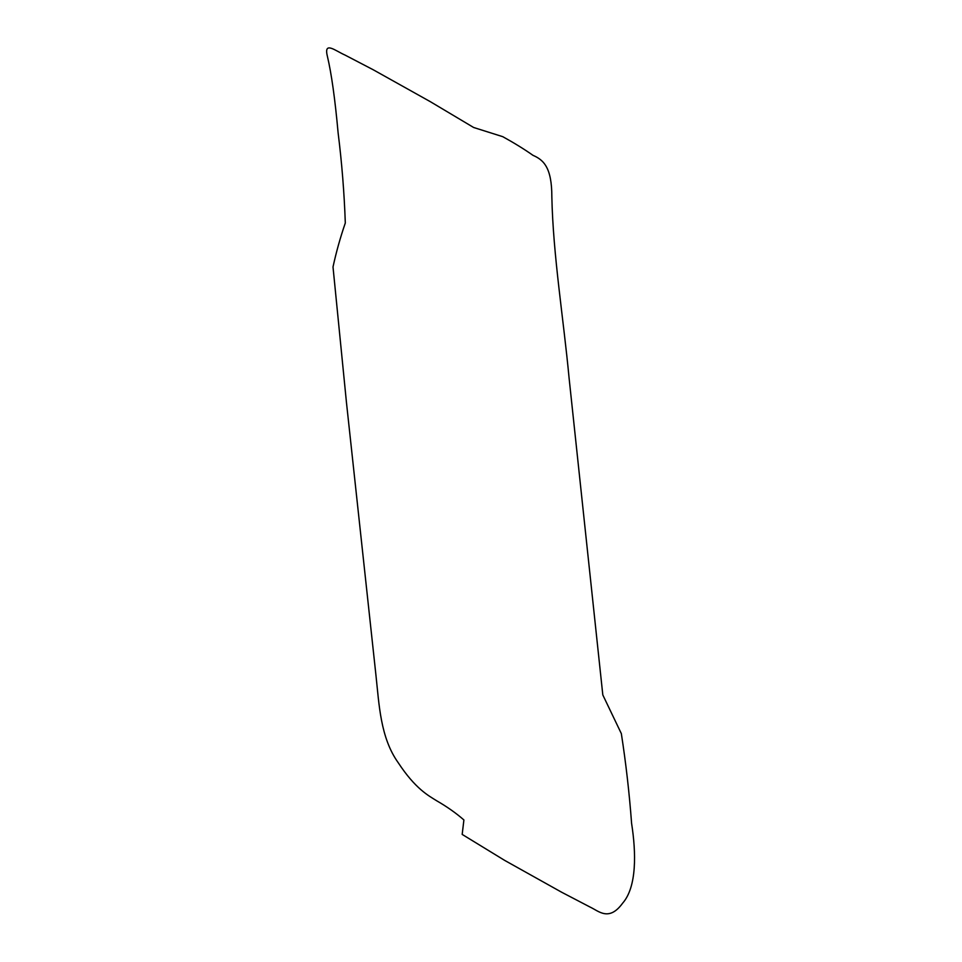 <?xml version="1.0" encoding="UTF-8"?>
<svg xmlns="http://www.w3.org/2000/svg" width="962" height="962" viewBox="0 0 962 962"><rect width="100%" height="100%" fill="white"/><g stroke="black" fill="none" stroke-linecap="round" stroke-linejoin="round"><path stroke-width="0.72" stroke-dasharray="4.81 3.61" d=""/><path stroke-width="1.44" d="M430.279 101.647L473.641 127.489L502.753 136.676C514.093 142.917 524.182 149.134 533.02 155.351C543.542 159.896 551.875 167.484 551.839 196.801C553.09 255.567 563.467 318.182 569.083 378.018L602.813 694.937L621.344 733.633C625.925 763.143 629.34 793.049 631.589 823.328C636.159 852.669 636.952 886.832 622.654 903.174C608.994 921.849 598.845 911.146 589.995 907.022L561.64 892.231L504.677 860.401L462.181 834.415L463.9 819.961C456.096 813.118 447.017 806.721 436.664 800.769C428.739 795.778 415.488 789.032 398.196 762.674C380.339 737.71 379.136 704.461 375.914 674.915L346.476 402.669L333.008 266.967C336.219 252.128 340.32 237.482 345.31 222.992C344.264 192.881 341.859 162.806 338.107 132.78C335.053 99.086 331.481 73.593 327.393 56.301C323.497 40.62 335.606 50.986 344.949 55.026L373.316 69.817L430.279 101.647"/></g></svg>
